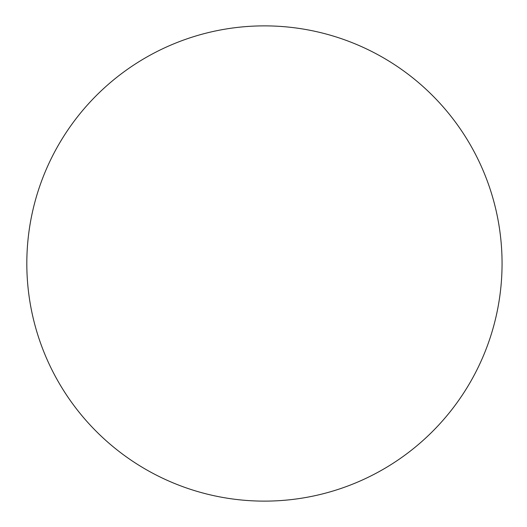 <?xml version="1.0" encoding="UTF-8"?>
<svg xmlns="http://www.w3.org/2000/svg" width="527" height="527" viewBox="0 0 527 527"><rect width="100%" height="100%" fill="white"/><g stroke="black" fill="none" stroke-linecap="round" stroke-linejoin="round"><path stroke-width="0.79" d="M26.818 263.5A237.618 237.618 0 0 0 383.248 469.287A237.618 237.618 0 0 0 383.248 57.713A237.618 237.618 0 0 0 26.818 263.5"/></g></svg>
